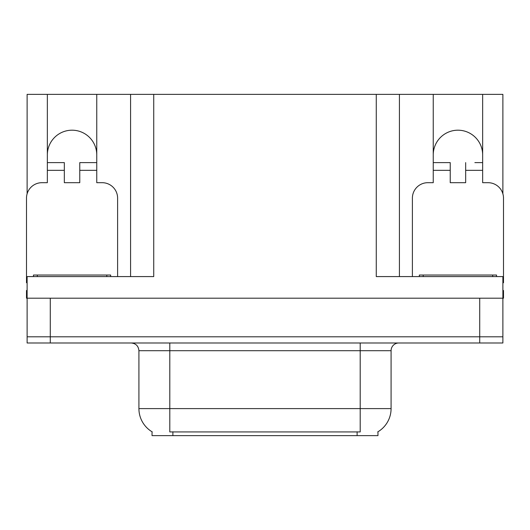 <?xml version="1.0" encoding="UTF-8"?>
<svg xmlns="http://www.w3.org/2000/svg" width="530" height="530" viewBox="0 0 530 530"><rect width="100%" height="100%" fill="white"/><g stroke="black" fill="none" stroke-linecap="round" stroke-linejoin="round"><path stroke-width="0.79" d="M377.956 431.784L377.956 435.633L152.044 435.633L152.044 431.784M47.349 154.899A24.705 24.705 0 0 1 72.053 130.195A24.705 24.705 0 0 1 96.758 154.899M27.116 282.768A15.443 15.443 0 0 0 26.5 282.755L26.5 198.134A15.443 15.443 0 0 1 41.943 182.691L47.349 182.691L47.349 170.342L64.335 170.342L64.335 182.691L79.772 182.691L79.772 170.342L96.758 170.342L96.758 94.367L376.26 94.367L376.26 276.581L502.884 276.581L502.884 336.802L27.116 336.802L27.116 298.198L26.5 298.198L26.5 290.48L27.116 290.48M502.884 290.48L503.5 290.48L503.5 298.198L27.116 298.198L27.116 276.581L153.74 276.581L153.74 94.367M64.335 170.342L64.335 162.617L47.349 162.617L47.349 94.367L27.116 94.367L27.116 193.814M412.393 276.581L412.393 198.134A15.443 15.443 0 0 1 427.836 182.691L433.242 182.691L433.242 170.342L450.228 170.342L450.228 182.691L465.665 182.691L465.665 170.342L482.651 170.342L482.651 94.367L502.884 94.367L502.884 193.814M130.579 94.367L130.579 276.581M376.26 94.367L399.421 94.367L399.421 276.581L399.421 94.367L433.242 94.367L433.242 170.342M482.651 94.367L433.242 94.367M47.349 94.367L96.758 94.367M482.651 154.899A24.705 24.705 0 0 0 457.947 130.195A24.705 24.705 0 0 0 433.242 154.899M152.276 431.923A27.023 27.023 0 0 1 138.92 408.61L169.799 408.61L169.799 431.923L360.201 431.923L360.201 408.61L391.08 408.61L391.08 350.701A7.718 7.718 0 0 1 398.805 342.983M138.92 408.61L138.92 350.701C138.463 346.01 135.885 343.44 131.195 342.983M377.724 431.923A27.023 27.023 0 0 0 391.08 408.61M50.284 342.983L502.884 342.983L502.884 336.802L27.116 336.802L27.116 342.983L50.284 342.983L50.284 298.198M502.884 342.983L502.884 336.802M96.758 170.342L96.758 182.691L102.164 182.691A15.443 15.443 0 0 1 117.607 198.134L117.607 276.581M96.758 162.617L79.772 162.617L79.772 170.342M47.349 162.617L47.349 170.342M33.45 276.581L33.45 275.037L110.657 275.037L110.657 276.581M450.228 170.342L450.228 162.617L433.242 162.617M482.651 170.342L482.651 182.691L488.057 182.691A15.443 15.443 0 0 1 503.5 198.134L503.5 282.755A15.443 15.443 0 0 0 502.884 282.768M482.651 162.617L474.867 162.617M465.665 162.617L465.665 170.342M441.026 162.617L450.228 162.617M419.343 276.581L419.343 275.037L496.55 275.037L496.55 276.581M479.716 298.198L479.716 342.983M357.114 435.633L357.114 431.784M172.886 435.633L172.886 431.784M360.201 342.983L360.201 350.701L138.92 350.701M391.08 350.701L360.201 350.701L360.201 408.61L169.799 408.61L169.799 342.983M106.795 275.037L106.795 276.581M37.312 275.037L37.312 276.581M492.688 275.037L492.688 276.581M423.205 275.037L423.205 276.581"/></g></svg>
